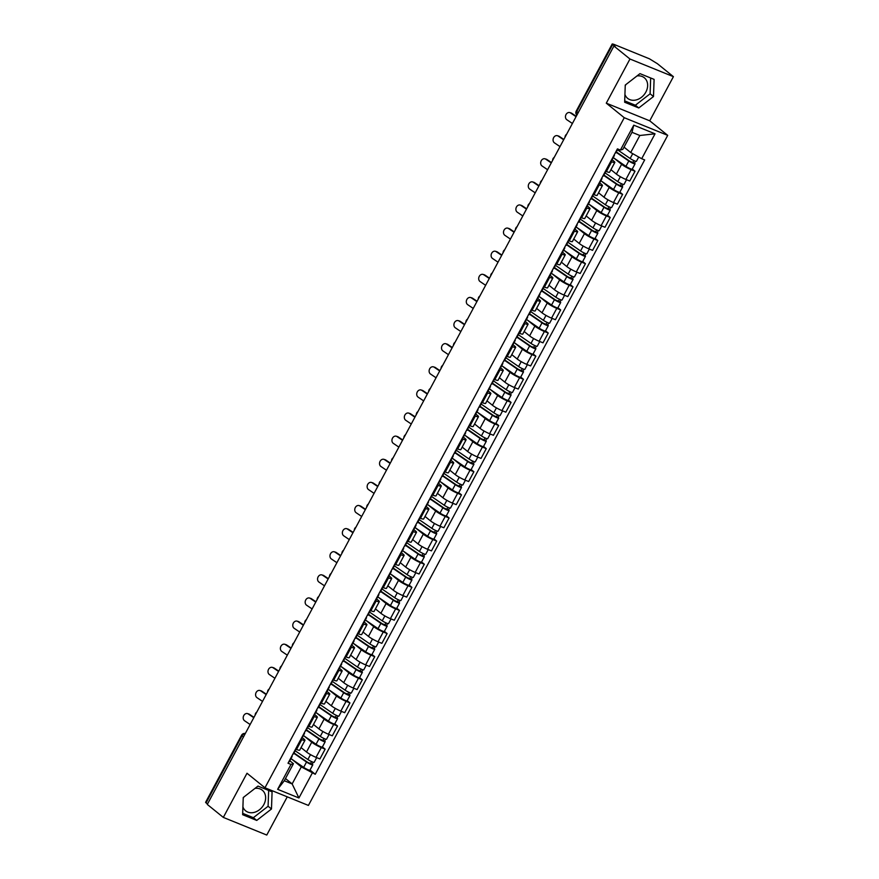 <?xml version="1.0" encoding="UTF-8"?>
<svg xmlns="http://www.w3.org/2000/svg" width="879" height="879" viewBox="0 0 879 879"><rect width="100%" height="100%" fill="white"/><g stroke="black" fill="none" stroke-linecap="round" stroke-linejoin="round"><path stroke-width="1.32" d="M254.998 788.397A13.251 10.493 -51 0 1 262.305 790.221A13.251 10.493 -51 0 1 263.854 804.538A13.251 10.493 -51 0 1 245.637 810.823A13.251 10.493 -51 0 1 242.912 806.9M243.208 798.451A13.251 10.493 -51 0 1 243.791 797.099M637.011 75.946A13.251 10.493 -51 0 1 644.318 77.759A13.251 10.493 -51 0 1 645.867 92.075A13.251 10.493 -51 0 1 627.65 98.36A13.251 10.493 -51 0 1 624.925 94.438M625.222 85.999A13.251 10.493 -51 0 1 625.804 84.648M673.413 76.66L629.968 59.014L613.927 46.038L207.279 804.428L223.321 817.404L246.999 773.245L264.964 787.782L308.419 805.428L667.71 135.355L649.735 120.819L673.413 76.66L657.371 63.684L649.46 58.816L613.619 44.247L612.234 43.95L612.696 44.521L576.701 111.655A3.395 2.692 129 0 0 576.877 115.116M223.321 817.404L266.766 835.05L287.257 796.835M629.968 59.014L606.29 103.173L624.255 117.709L264.964 787.782M613.927 46.038L615.19 46.543L612.696 44.521M207.466 804.065L205.587 802.34L241.582 735.218L242.044 735.789L206.049 802.923M301.068 747.589L306.507 751.984A7.812 1.11 28.2 0 0 316.033 757.357L319.901 758.929L325.142 749.139L321.285 747.579A7.812 1.11 -151.8 0 1 311.748 742.206L304.046 735.976M301.772 739.646L296.531 749.435A7.812 1.11 28.2 0 0 299.706 750.128L304.947 740.349A7.812 1.11 -151.8 0 1 301.772 739.646L300.849 739.272M296.531 749.435L295.608 749.062M322.406 746.93L325.142 749.139M302.222 737.668L303.892 739.019A7.812 1.11 -151.8 0 1 304.947 740.349M313.462 724.472L318.901 728.867A7.812 1.11 28.2 0 0 328.427 734.24L332.295 735.811L337.536 726.032L333.679 724.461A7.812 1.11 -151.8 0 1 324.142 719.088L316.44 712.858M308.002 725.944L308.925 726.318A7.812 1.11 28.2 0 0 312.1 727.01L317.352 717.231A7.812 1.11 -151.8 0 1 314.166 716.539L313.243 716.165M334.8 723.813L337.536 726.032M314.616 714.55L316.286 715.902A7.812 1.11 -151.8 0 1 317.352 717.231M325.856 701.354L331.295 705.76A7.812 1.11 28.2 0 0 340.832 711.122L344.689 712.693L349.93 702.914L346.073 701.343A7.812 1.11 -151.8 0 1 336.536 695.981L328.834 689.74M320.395 702.826L321.318 703.2A7.812 1.11 28.2 0 0 324.494 703.892L329.746 694.113A7.812 1.11 -151.8 0 1 326.559 693.421L325.637 693.048M347.194 700.695L349.93 702.914M327.01 691.432L328.68 692.784A7.812 1.11 -151.8 0 1 329.746 694.113M338.25 678.236L343.689 682.642A7.812 1.11 28.2 0 0 353.226 688.004L357.083 689.575L362.335 679.797L358.467 678.225A7.812 1.11 -151.8 0 1 348.93 672.864L341.228 666.634M332.789 679.709L333.712 680.082A7.812 1.11 28.2 0 0 336.888 680.775L342.14 670.996A7.812 1.11 -151.8 0 1 338.953 670.303L338.03 669.93M359.588 677.577L362.335 679.797M339.404 668.315L341.074 669.666A7.812 1.11 -151.8 0 1 342.14 670.996M350.644 655.13L356.083 659.525A7.812 1.11 28.2 0 0 365.62 664.887L369.477 666.458L374.729 656.679L370.861 655.108A7.812 1.11 -151.8 0 1 361.324 649.746L353.622 643.516M345.183 656.591L346.106 656.965A7.812 1.11 28.2 0 0 349.293 657.657L354.534 647.878A7.812 1.11 -151.8 0 1 351.347 647.186L350.435 646.812M371.982 654.459L374.729 656.679M351.798 645.197L353.468 646.548A7.812 1.11 -151.8 0 1 354.534 647.878M363.038 632.012L368.477 636.407A7.812 1.11 28.2 0 0 378.014 641.769L381.871 643.34L387.123 633.561L383.255 631.99A7.812 1.11 -151.8 0 1 373.718 626.628L366.016 620.398M357.577 633.473L358.5 633.847A7.812 1.11 28.2 0 0 361.687 634.539L366.928 624.76A7.812 1.11 -151.8 0 1 363.752 624.068L362.829 623.694M384.376 631.342L387.123 633.561M364.203 622.09L365.862 623.442A7.812 1.11 -151.8 0 1 366.928 624.76M375.432 608.894L380.871 613.289A7.812 1.11 28.2 0 0 390.408 618.662L394.275 620.222L399.516 610.444L395.649 608.872A7.812 1.11 -151.8 0 1 386.112 603.51L378.409 597.28M369.971 610.356L370.894 610.729A7.812 1.11 28.2 0 0 374.08 611.421L379.321 601.643A7.812 1.11 -151.8 0 1 376.146 600.95L375.223 600.577M396.77 608.224L399.516 610.444M376.597 598.973L378.267 600.324A7.812 1.11 -151.8 0 1 379.321 601.643M387.826 585.777L393.265 590.172A7.812 1.11 28.2 0 0 402.802 595.544L406.669 597.105L411.91 587.326L408.043 585.766A7.812 1.11 -151.8 0 1 398.506 580.393L390.814 574.163M382.376 587.238L383.288 587.611A7.812 1.11 28.2 0 0 386.474 588.315L391.715 578.525A7.812 1.11 -151.8 0 1 388.54 577.833L387.617 577.459M409.164 585.117L411.91 587.326M388.99 575.855L390.661 577.206A7.812 1.11 -151.8 0 1 391.715 578.525M400.231 562.659L405.658 567.054A7.812 1.11 28.2 0 0 415.196 572.427L419.063 573.998L424.304 564.219L420.437 562.648A7.812 1.11 -151.8 0 1 410.911 557.275L403.208 551.045M394.77 564.131L395.693 564.505A7.812 1.11 28.2 0 0 398.868 565.197L404.109 555.418A7.812 1.11 -151.8 0 1 400.934 554.726L400.011 554.341M421.568 562L424.304 564.219M401.384 552.737L403.054 554.089A7.812 1.11 -151.8 0 1 404.109 555.418M412.625 539.541L418.052 543.947A7.812 1.11 28.2 0 0 427.59 549.309L431.457 550.88L436.698 541.101L432.831 539.53A7.812 1.11 -151.8 0 1 423.304 534.157L415.602 527.927M407.164 541.014L408.087 541.387A7.812 1.11 28.2 0 0 411.262 542.079L416.503 532.3A7.812 1.11 -151.8 0 1 413.328 531.608L412.405 531.235M433.962 538.882L436.698 541.101M413.778 529.619L415.448 530.971A7.812 1.11 -151.8 0 1 416.503 532.3M425.018 516.423L430.446 520.829A7.812 1.11 28.2 0 0 439.983 526.191L443.851 527.763L449.092 517.984L445.235 516.412A7.812 1.11 -151.8 0 1 435.698 511.051L427.996 504.821M419.558 517.896L420.481 518.269A7.812 1.11 28.2 0 0 423.656 518.962L428.897 509.183A7.812 1.11 -151.8 0 1 425.722 508.491L424.799 508.117M446.356 515.764L449.092 517.984M426.172 506.502L427.842 507.853A7.812 1.11 -151.8 0 1 428.897 509.183M437.412 493.306L442.851 497.712A7.812 1.11 28.2 0 0 452.377 503.074L456.245 504.645L461.486 494.866L457.629 493.295A7.812 1.11 -151.8 0 1 448.092 487.933L440.39 481.703M431.952 494.778L432.875 495.152A7.812 1.11 28.2 0 0 436.05 495.844L441.291 486.065A7.812 1.11 -151.8 0 1 438.116 485.373L437.193 484.999M458.75 492.647L461.486 494.866M438.566 483.384L440.236 484.736A7.812 1.11 -151.8 0 1 441.291 486.065M449.806 470.199L455.245 474.594A7.812 1.11 28.2 0 0 464.771 479.956L468.639 481.527L473.88 471.748L470.023 470.177A7.812 1.11 -151.8 0 1 460.486 464.815L452.784 458.585M444.345 471.66L445.268 472.034A7.812 1.11 28.2 0 0 448.444 472.726L453.696 462.947A7.812 1.11 -151.8 0 1 450.509 462.255L449.587 461.882M471.144 469.529L473.88 471.748M450.96 460.277L452.63 461.618A7.812 1.11 -151.8 0 1 453.696 462.947M462.2 447.081L467.639 451.476A7.812 1.11 28.2 0 0 477.176 456.838L481.033 458.409L486.274 448.631L482.417 447.059A7.812 1.11 -151.8 0 1 472.88 441.697L465.178 435.468M456.739 448.543L457.662 448.916A7.812 1.11 28.2 0 0 460.838 449.608L466.09 439.83A7.812 1.11 -151.8 0 1 462.903 439.137L461.98 438.764M483.538 446.411L486.274 448.631M463.354 437.16L465.024 438.511A7.812 1.11 -151.8 0 1 466.09 439.83M474.594 423.964L480.033 428.359A7.812 1.11 28.2 0 0 489.57 433.732L493.427 435.292L498.679 425.513L494.811 423.942A7.812 1.11 -151.8 0 1 485.274 418.58L477.572 412.35M469.133 425.425L470.056 425.799A7.812 1.11 28.2 0 0 473.232 426.491L478.484 416.712A7.812 1.11 -151.8 0 1 475.297 416.02L474.374 415.646M495.932 423.293L498.679 425.513M475.748 414.042L477.418 415.393A7.812 1.11 -151.8 0 1 478.484 416.712M486.988 400.846L492.427 405.241A7.812 1.11 28.2 0 0 501.964 410.614L505.821 412.174L511.073 402.395L507.205 400.835A7.812 1.11 -151.8 0 1 497.668 395.462L489.966 389.232M481.527 402.307L482.45 402.692A7.812 1.11 28.2 0 0 485.626 403.384L490.878 393.594A7.812 1.11 -151.8 0 1 487.691 392.902L486.779 392.528M508.326 400.187L511.073 402.395M488.142 390.924L489.812 392.276A7.812 1.11 -151.8 0 1 490.878 393.594M499.382 377.728L504.821 382.123A7.812 1.11 28.2 0 0 514.358 387.496L518.214 389.067L523.466 379.288L519.599 377.717A7.812 1.11 -151.8 0 1 510.062 372.344L502.359 366.114M493.921 379.201L494.844 379.574A7.812 1.11 28.2 0 0 498.03 380.266L503.271 370.488A7.812 1.11 -151.8 0 1 500.096 369.795L499.173 369.411M520.72 377.069L523.466 379.288M500.536 367.807L502.206 369.158A7.812 1.11 -151.8 0 1 503.271 370.488M511.776 354.611L517.215 359.017A7.812 1.11 28.2 0 0 526.752 364.378L530.619 365.95L535.86 356.171L531.993 354.6A7.812 1.11 -151.8 0 1 522.456 349.227L514.753 342.997M506.315 356.083L507.238 356.456A7.812 1.11 28.2 0 0 510.424 357.149L515.665 347.37A7.812 1.11 -151.8 0 1 512.49 346.678L511.567 346.304M533.113 353.951L535.86 356.171M512.94 344.689L514.611 346.04A7.812 1.11 -151.8 0 1 515.665 347.37M524.17 331.493L529.608 335.899A7.812 1.11 28.2 0 0 539.146 341.261L543.013 342.832L548.254 333.053L544.387 331.482A7.812 1.11 -151.8 0 1 534.85 326.12L527.158 319.89M518.72 332.965L519.632 333.339A7.812 1.11 28.2 0 0 522.818 334.031L528.059 324.252A7.812 1.11 -151.8 0 1 524.884 323.56L523.961 323.186M545.507 330.834L548.254 333.053M525.334 321.571L527.004 322.923A7.812 1.11 -151.8 0 1 528.059 324.252M536.564 308.386L542.002 312.781A7.812 1.11 28.2 0 0 551.54 318.143L555.407 319.714L560.648 309.935L556.781 308.364A7.812 1.11 -151.8 0 1 547.254 303.002L539.552 296.772M531.114 309.847L532.037 310.221A7.812 1.11 28.2 0 0 535.212 310.913L540.453 301.134A7.812 1.11 -151.8 0 1 537.278 300.442L536.355 300.069M557.901 307.716L560.648 309.935M537.728 298.453L539.398 299.805A7.812 1.11 -151.8 0 1 540.453 301.134M548.968 285.268L554.396 289.663A7.812 1.11 28.2 0 0 563.933 295.025L567.801 296.597L573.042 286.818L569.174 285.246A7.812 1.11 -151.8 0 1 559.648 279.885L551.946 273.655M543.508 286.73L544.431 287.103A7.812 1.11 28.2 0 0 547.606 287.796L552.847 278.017A7.812 1.11 -151.8 0 1 549.672 277.325L548.749 276.951M570.306 284.598L573.042 286.818M550.122 275.347L551.792 276.687A7.812 1.11 -151.8 0 1 552.847 278.017M561.362 262.151L566.79 266.546A7.812 1.11 28.2 0 0 576.327 271.908L580.195 273.479L585.436 263.7L581.568 262.129A7.812 1.11 -151.8 0 1 572.042 256.767L564.34 250.537M555.902 263.612L556.825 263.986A7.812 1.11 28.2 0 0 560 264.678L565.241 254.899A7.812 1.11 -151.8 0 1 562.066 254.207L561.143 253.833M582.7 261.481L585.436 263.7M562.516 252.229L564.186 253.581A7.812 1.11 -151.8 0 1 565.241 254.899M573.756 239.033L579.195 243.428A7.812 1.11 28.2 0 0 588.721 248.801L592.589 250.361L597.83 240.582L593.973 239.011A7.812 1.11 -151.8 0 1 584.436 233.649L576.734 227.419M568.295 240.494L569.218 240.868A7.812 1.11 28.2 0 0 572.394 241.56L577.635 231.781A7.812 1.11 -151.8 0 1 574.459 231.089L573.537 230.716M595.094 238.363L597.83 240.582M574.91 229.111L576.58 230.463A7.812 1.11 -151.8 0 1 577.635 231.781M586.15 215.915L591.589 220.31A7.812 1.11 28.2 0 0 601.115 225.683L604.983 227.254L610.224 217.465L606.367 215.904A7.812 1.11 -151.8 0 1 596.83 210.531L589.128 204.302M580.689 217.377L581.612 217.761A7.812 1.11 28.2 0 0 584.788 218.453L590.029 208.675A7.812 1.11 -151.8 0 1 586.853 207.971L585.93 207.598M607.488 215.256L610.224 217.465M587.304 205.994L588.974 207.345A7.812 1.11 -151.8 0 1 590.029 208.675M598.544 192.798L603.983 197.193A7.812 1.11 28.2 0 0 613.509 202.566L617.377 204.137L622.618 194.358L618.761 192.787A7.812 1.11 -151.8 0 1 609.224 187.414L601.522 181.184M593.083 194.27L594.006 194.644A7.812 1.11 28.2 0 0 597.182 195.336L602.434 185.557A7.812 1.11 -151.8 0 1 599.247 184.865L598.324 184.48M619.882 192.138L622.618 194.358M599.698 182.876L601.368 184.227A7.812 1.11 -151.8 0 1 602.434 185.557M610.938 169.68L616.377 174.086A7.812 1.11 28.2 0 0 625.914 179.448L629.771 181.019L635.012 171.24L631.155 169.669A7.812 1.11 -151.8 0 1 621.618 164.296L613.916 158.066M605.477 171.152L606.4 171.526A7.812 1.11 28.2 0 0 609.576 172.218L614.828 162.439A7.812 1.11 -151.8 0 1 611.641 161.747L610.718 161.373M632.276 169.021L635.012 171.24M612.092 159.758L613.762 161.11A7.812 1.11 -151.8 0 1 614.828 162.439M285.477 778.53L292.147 783.925L301.288 766.895L291.652 759.093M289.828 760.785L293.432 763.697L284.291 780.739L292.147 783.925L298.926 797.967L277.643 789.32L290.993 764.433L293.432 763.697M624.035 147.134L630.704 152.528L639.846 135.487L631.99 132.3L622.848 149.342L620.409 150.067L617.432 148.859L288.015 763.225L290.993 764.433M620.409 150.067L633.759 125.17L655.042 133.817L641.692 158.714L630.704 152.528M301.288 766.895L315.253 774.278L644.67 159.923L641.692 158.714M312.276 773.07L298.926 797.967M667.71 135.355L624.255 117.709M257.965 786.09L243.241 797.528L242.637 814.69L256.745 820.426L271.479 808.988L272.083 791.825L257.965 786.09M649.735 120.819L606.29 103.173M639.978 73.638L625.255 85.065L624.65 102.239L638.769 107.963L653.493 96.536L654.097 79.374L639.978 73.638M310.012 770.048L315.253 774.278M277.643 789.32L284.291 780.739M639.846 135.487L655.042 133.817M631.99 132.3L633.759 125.17M242.681 813.35L253.361 817.69L268.084 806.252L268.655 790.43M268.084 806.252L271.479 808.988M253.361 817.69L256.745 820.426M624.694 100.887L635.374 105.227L650.108 93.8L650.669 77.978M650.108 93.8L653.493 96.536M635.374 105.227L638.769 107.963M253.778 717.693L248.219 713.935A3.912 3.131 -73 0 0 247.537 713.605A3.912 3.131 -73 0 0 243.56 715.978A3.912 3.131 -73 0 0 244.571 720.758L250.13 724.516M247.537 713.605L248.801 714.001A3.912 3.131 107 0 1 249.482 714.319L253.965 717.352M296.025 749.227L293.498 753.94A4.252 0.604 -151.8 0 1 292.971 753.973M292.147 756.456L289.29 761.796A4.252 0.604 -151.8 0 1 288.762 761.818M294.026 752.951L307.837 762.456L312.221 764.126A4.252 0.604 28.2 0 1 312.792 764.851L309.935 770.18A4.252 0.604 28.2 0 1 307.573 769.532A4.252 0.604 28.2 0 1 303.662 767.367L290.982 758.632M293.839 753.303L306.529 762.027A4.252 0.604 28.2 0 0 310.441 764.203A4.252 0.604 28.2 0 0 312.792 764.851M311.573 761.588L310.408 763.763M295.19 750.776L307.881 759.511A4.252 0.604 28.2 0 0 311.792 761.686A4.252 0.604 28.2 0 0 314.144 762.324L316.671 757.61M313.232 762.247L312.221 764.126M266.172 694.586L260.623 690.817A3.912 3.131 -73 0 0 259.931 690.498A3.912 3.131 -73 0 0 255.954 692.872A3.912 3.131 -73 0 0 256.965 697.64L262.524 701.398M259.931 690.498L261.195 690.883A3.912 3.131 107 0 1 261.876 691.202L266.359 694.234M308.419 726.109L305.892 730.823A4.252 0.604 -151.8 0 1 305.365 730.856M304.541 733.339L301.684 738.679A4.252 0.604 -151.8 0 1 301.156 738.701M278.566 671.468L273.017 667.699A3.912 3.131 -73 0 0 272.336 667.381A3.912 3.131 -73 0 0 268.348 669.754A3.912 3.131 -73 0 0 269.359 674.523L274.918 678.28M272.336 667.381L273.589 667.765A3.912 3.131 107 0 1 274.27 668.095L278.753 671.127M320.813 702.991L318.286 707.705A4.252 0.604 -151.8 0 1 317.758 707.738M316.934 710.232L314.078 715.561A4.252 0.604 -151.8 0 1 313.55 715.594M290.971 648.35L285.411 644.593A3.912 3.131 -73 0 0 284.73 644.263A3.912 3.131 -73 0 0 280.742 646.636A3.912 3.131 -73 0 0 281.752 651.405L287.312 655.163M284.73 644.263L285.983 644.648A3.912 3.131 107 0 1 286.664 644.977L291.147 648.01M333.207 679.874L330.68 684.587A4.252 0.604 -151.8 0 1 330.163 684.62M329.328 687.114L326.472 692.443A4.252 0.604 -151.8 0 1 325.944 692.476M306.43 729.834L320.231 739.338L324.615 741.008A4.252 0.604 28.2 0 1 325.186 741.733L322.329 747.062A4.252 0.604 28.2 0 1 319.978 746.414A4.252 0.604 28.2 0 1 316.066 744.249L303.376 735.514M306.233 730.185L318.923 738.909A4.252 0.604 28.2 0 0 322.835 741.085A4.252 0.604 28.2 0 0 325.186 741.733M323.966 738.47L322.802 740.645M307.584 727.669L320.275 736.393A4.252 0.604 28.2 0 0 324.186 738.569A4.252 0.604 28.2 0 0 326.538 739.217L329.065 734.492M325.626 739.129L324.615 741.008M318.824 706.716L332.625 716.22L337.009 717.89A4.252 0.604 28.2 0 1 337.58 718.615L334.723 723.944A4.252 0.604 28.2 0 1 332.372 723.307A4.252 0.604 28.2 0 1 328.46 721.132L315.77 712.397M318.627 707.068L331.317 715.792A4.252 0.604 28.2 0 0 335.229 717.967A4.252 0.604 28.2 0 0 337.58 718.615M336.371 715.352L335.196 717.528M319.978 704.551L332.669 713.276A4.252 0.604 28.2 0 0 336.58 715.451A4.252 0.604 28.2 0 0 338.931 716.099L341.459 711.386M338.019 716.011L337.009 717.89M331.218 683.598L345.029 693.102L349.402 694.773A4.252 0.604 28.2 0 1 349.985 695.498L347.117 700.838A4.252 0.604 28.2 0 1 344.766 700.189A4.252 0.604 28.2 0 1 340.854 698.014L328.164 689.29M331.031 683.95L343.711 692.685A4.252 0.604 28.2 0 0 347.623 694.849A4.252 0.604 28.2 0 0 349.985 695.498M348.765 692.234L347.59 694.421M332.372 681.434L345.062 690.158A4.252 0.604 28.2 0 0 348.974 692.333A4.252 0.604 28.2 0 0 351.325 692.982L353.863 688.268M350.413 692.894L349.402 694.773M303.365 625.233L297.805 621.475A3.912 3.131 -73 0 0 297.124 621.145A3.912 3.131 -73 0 0 293.136 623.519A3.912 3.131 -73 0 0 294.146 628.287L299.706 632.045M297.124 621.145L298.377 621.53A3.912 3.131 107 0 1 299.069 621.86L303.541 624.892M345.601 656.756L343.074 661.48A4.252 0.604 -151.8 0 1 342.557 661.502M341.722 663.997L338.865 669.326A4.252 0.604 -151.8 0 1 338.338 669.358M315.759 602.115L310.199 598.357A3.912 3.131 -73 0 0 309.518 598.028A3.912 3.131 -73 0 0 305.529 600.401A3.912 3.131 -73 0 0 306.54 605.17L312.1 608.927M309.518 598.028L310.781 598.412A3.912 3.131 107 0 1 311.463 598.742L315.935 601.774M357.995 633.649L355.468 638.363A4.252 0.604 -151.8 0 1 354.951 638.385M354.116 640.879L351.259 646.219A4.252 0.604 -151.8 0 1 350.732 646.241M343.612 660.481L357.423 669.985L361.796 671.666A4.252 0.604 28.2 0 1 362.379 672.38L359.511 677.72A4.252 0.604 28.2 0 1 357.16 677.072A4.252 0.604 28.2 0 1 353.248 674.896L340.558 666.172M343.425 660.832L356.105 669.567A4.252 0.604 28.2 0 0 360.016 671.732A4.252 0.604 28.2 0 0 362.379 672.38M361.159 669.117L359.983 671.303M344.777 658.316L357.456 667.04A4.252 0.604 28.2 0 0 361.368 669.216A4.252 0.604 28.2 0 0 363.73 669.864L366.257 665.15M362.807 669.787L361.796 671.666M356.006 637.363L369.817 646.867L374.19 648.548A4.252 0.604 28.2 0 1 374.773 649.262L371.905 654.602A4.252 0.604 28.2 0 1 369.554 653.954A4.252 0.604 28.2 0 1 365.642 651.779L352.951 643.054M355.819 637.714L368.499 646.45A4.252 0.604 28.2 0 0 372.41 648.614A4.252 0.604 28.2 0 0 374.773 649.262M373.553 645.999L372.377 648.186M357.171 635.198L369.85 643.933A4.252 0.604 28.2 0 0 373.762 646.098A4.252 0.604 28.2 0 0 376.124 646.746L378.651 642.033M375.201 646.669L374.19 648.548M328.153 578.997L322.593 575.24A3.912 3.131 -73 0 0 321.912 574.91A3.912 3.131 -73 0 0 317.923 577.283A3.912 3.131 -73 0 0 318.934 582.052L324.494 585.821M321.912 574.91L323.175 575.295A3.912 3.131 107 0 1 323.857 575.624L328.328 578.657M370.4 610.531L367.861 615.245A4.252 0.604 -151.8 0 1 367.345 615.267M366.51 617.761L363.653 623.101A4.252 0.604 -151.8 0 1 363.137 623.123M340.547 555.88L334.987 552.122A3.912 3.131 -73 0 0 334.306 551.792A3.912 3.131 -73 0 0 330.328 554.166A3.912 3.131 -73 0 0 331.328 558.934L336.888 562.703M334.306 551.792L335.569 552.177A3.912 3.131 107 0 1 336.25 552.506L340.733 555.539M382.794 587.414L380.266 592.127A4.252 0.604 -151.8 0 1 379.739 592.149M378.915 594.644L376.047 599.983A4.252 0.604 -151.8 0 1 375.531 600.005M352.94 532.762L347.381 529.004A3.912 3.131 -73 0 0 346.7 528.675A3.912 3.131 -73 0 0 342.722 531.059A3.912 3.131 -73 0 0 343.733 535.827L349.282 539.585M346.7 528.675L347.963 529.07A3.912 3.131 107 0 1 348.644 529.389L353.127 532.421M395.187 564.296L392.66 569.01A4.252 0.604 -151.8 0 1 392.133 569.043M391.309 571.526L388.441 576.866A4.252 0.604 -151.8 0 1 387.925 576.888M365.334 509.655L359.775 505.886A3.912 3.131 -73 0 0 359.093 505.568A3.912 3.131 -73 0 0 355.116 507.941A3.912 3.131 -73 0 0 356.127 512.71L361.676 516.467M359.093 505.568L360.357 505.952A3.912 3.131 107 0 1 361.038 506.282L365.521 509.304M407.581 541.178L405.054 545.892A4.252 0.604 -151.8 0 1 404.527 545.925M403.703 548.419L400.835 553.748A4.252 0.604 -151.8 0 1 400.319 553.77M377.728 486.537L372.169 482.769A3.912 3.131 -73 0 0 371.487 482.45A3.912 3.131 -73 0 0 367.51 484.823A3.912 3.131 -73 0 0 368.521 489.592L374.069 493.35M371.487 482.45L372.751 482.835A3.912 3.131 107 0 1 373.432 483.164L377.915 486.197M419.975 518.061L417.448 522.774A4.252 0.604 -151.8 0 1 416.921 522.807M416.097 525.301L413.24 530.63A4.252 0.604 -151.8 0 1 412.712 530.663M390.122 463.42L384.562 459.662A3.912 3.131 -73 0 0 383.881 459.332A3.912 3.131 -73 0 0 379.904 461.706A3.912 3.131 -73 0 0 380.915 466.474L386.474 470.232M383.881 459.332L385.145 459.717A3.912 3.131 107 0 1 385.826 460.047L390.309 463.079M432.369 494.943L429.842 499.668A4.252 0.604 -151.8 0 1 429.315 499.69M428.491 502.184L425.634 507.513A4.252 0.604 -151.8 0 1 425.106 507.546M402.516 440.302L396.956 436.544A3.912 3.131 -73 0 0 396.275 436.215A3.912 3.131 -73 0 0 392.298 438.588A3.912 3.131 -73 0 0 393.309 443.357L398.868 447.114M396.275 436.215L397.539 436.599A3.912 3.131 107 0 1 398.22 436.929L402.703 439.961M444.763 471.836L442.236 476.55A4.252 0.604 -151.8 0 1 441.708 476.572M440.884 479.066L438.028 484.395A4.252 0.604 -151.8 0 1 437.5 484.428M414.91 417.184L409.361 413.427A3.912 3.131 -73 0 0 408.68 413.097A3.912 3.131 -73 0 0 404.692 415.47A3.912 3.131 -73 0 0 405.702 420.239L411.262 423.997M408.68 413.097L409.933 413.482A3.912 3.131 107 0 1 410.614 413.811L415.097 416.844M457.157 448.719L454.63 453.432A4.252 0.604 -151.8 0 1 454.102 453.454M453.278 455.948L450.422 461.288A4.252 0.604 -151.8 0 1 449.894 461.31M368.4 614.245L382.211 623.749L386.584 625.43A4.252 0.604 28.2 0 1 387.167 626.145L384.299 631.485A4.252 0.604 28.2 0 1 381.947 630.836A4.252 0.604 28.2 0 1 378.036 628.661L365.345 619.937M368.213 614.597L380.893 623.332A4.252 0.604 28.2 0 0 384.804 625.507A4.252 0.604 28.2 0 0 387.167 626.145M385.947 622.892L384.782 625.068M369.565 612.081L382.244 620.816A4.252 0.604 28.2 0 0 386.156 622.98A4.252 0.604 28.2 0 0 388.518 623.629L391.045 618.915M387.595 623.552L386.584 625.43M380.794 591.138L394.605 600.632L398.978 602.313A4.252 0.604 28.2 0 1 399.56 603.038L396.704 608.367A4.252 0.604 28.2 0 1 394.341 607.719A4.252 0.604 28.2 0 1 390.43 605.554L377.75 596.819M380.607 591.49L393.287 600.214A4.252 0.604 28.2 0 0 397.198 602.39A4.252 0.604 28.2 0 0 399.56 603.038M398.341 599.775L397.176 601.95M381.958 588.963L394.638 597.698A4.252 0.604 28.2 0 0 398.55 599.863A4.252 0.604 28.2 0 0 400.912 600.511L403.439 595.797M399.989 600.434L398.978 602.313M393.188 568.021L406.999 577.525L411.383 579.195A4.252 0.604 28.2 0 1 411.954 579.92L409.098 585.249A4.252 0.604 28.2 0 1 406.735 584.601A4.252 0.604 28.2 0 1 402.824 582.436L390.144 573.701M393.001 568.372L405.691 577.096A4.252 0.604 28.2 0 0 409.603 579.272A4.252 0.604 28.2 0 0 411.954 579.92M410.735 576.657L409.57 578.832M394.352 565.845L407.032 574.58A4.252 0.604 28.2 0 0 410.943 576.756A4.252 0.604 28.2 0 0 413.306 577.393L415.833 572.679M412.383 577.316L411.383 579.195M405.582 544.903L419.393 554.407L423.777 556.077A4.252 0.604 28.2 0 1 424.348 556.803L421.491 562.131A4.252 0.604 28.2 0 1 419.129 561.494A4.252 0.604 28.2 0 1 415.218 559.319L402.538 550.584M405.395 545.255L418.085 553.979A4.252 0.604 28.2 0 0 421.997 556.154A4.252 0.604 28.2 0 0 424.348 556.803M423.129 553.539L421.964 555.715M406.746 542.739L419.437 551.463A4.252 0.604 28.2 0 0 423.348 553.638A4.252 0.604 28.2 0 0 425.7 554.286L428.227 549.562M424.777 554.199L423.777 556.077M417.975 521.785L431.787 531.29L436.171 532.96A4.252 0.604 28.2 0 1 436.742 533.685L433.885 539.014A4.252 0.604 28.2 0 1 431.523 538.377A4.252 0.604 28.2 0 1 427.612 536.201L414.932 527.466M417.789 522.137L430.479 530.861A4.252 0.604 28.2 0 0 434.391 533.037A4.252 0.604 28.2 0 0 436.742 533.685M435.523 530.422L434.358 532.597M419.14 519.621L431.831 528.345A4.252 0.604 28.2 0 0 435.742 530.52A4.252 0.604 28.2 0 0 438.094 531.169L440.621 526.455M437.171 531.081L436.171 532.96M430.369 498.668L444.181 508.172L448.565 509.853A4.252 0.604 28.2 0 1 449.136 510.567L446.279 515.907A4.252 0.604 28.2 0 1 443.917 515.259A4.252 0.604 28.2 0 1 440.005 513.083L427.326 504.359M430.183 499.019L442.873 507.754A4.252 0.604 28.2 0 0 446.785 509.919A4.252 0.604 28.2 0 0 449.136 510.567M447.916 507.304L446.752 509.49M431.534 496.503L444.225 505.227A4.252 0.604 28.2 0 0 448.136 507.403A4.252 0.604 28.2 0 0 450.487 508.051L453.015 503.337M449.576 507.963L448.565 509.853M442.763 475.55L456.575 485.054L460.959 486.735A4.252 0.604 28.2 0 1 461.53 487.449L458.673 492.789A4.252 0.604 28.2 0 1 456.322 492.141A4.252 0.604 28.2 0 1 452.41 489.966L439.72 481.242M442.576 475.902L455.267 484.637A4.252 0.604 28.2 0 0 459.179 486.801A4.252 0.604 28.2 0 0 461.53 487.449M460.31 484.186L459.146 486.373M443.928 473.385L456.619 482.11A4.252 0.604 28.2 0 0 460.53 484.285A4.252 0.604 28.2 0 0 462.881 484.933L465.409 480.22M461.969 484.856L460.959 486.735M455.168 452.432L468.968 461.936L473.352 463.618A4.252 0.604 28.2 0 1 473.924 464.332L471.067 469.672A4.252 0.604 28.2 0 1 468.716 469.023A4.252 0.604 28.2 0 1 464.804 466.848L452.114 458.124M454.97 452.784L467.661 461.519A4.252 0.604 28.2 0 0 471.573 463.694A4.252 0.604 28.2 0 0 473.924 464.332M472.715 461.068L471.54 463.255M456.322 450.268L469.012 459.003A4.252 0.604 28.2 0 0 472.924 461.167A4.252 0.604 28.2 0 0 475.275 461.816L477.802 457.102M474.363 461.739L473.352 463.618M427.304 394.067L421.755 390.309A3.912 3.131 -73 0 0 421.074 389.979A3.912 3.131 -73 0 0 417.085 392.353A3.912 3.131 -73 0 0 418.096 397.121L423.656 400.89M421.074 389.979L422.327 390.364A3.912 3.131 107 0 1 423.008 390.694L427.491 393.726M469.551 425.601L467.024 430.314A4.252 0.604 -151.8 0 1 466.496 430.336M465.672 432.831L462.815 438.171A4.252 0.604 -151.8 0 1 462.288 438.192M439.709 370.949L434.149 367.191A3.912 3.131 -73 0 0 433.468 366.862A3.912 3.131 -73 0 0 429.479 369.235A3.912 3.131 -73 0 0 430.49 374.004L436.05 377.772M433.468 366.862L434.72 367.246A3.912 3.131 107 0 1 435.413 367.576L439.885 370.608M481.945 402.483L479.418 407.197A4.252 0.604 -151.8 0 1 478.901 407.219M478.066 409.713L475.209 415.053A4.252 0.604 -151.8 0 1 474.682 415.075M452.103 347.831L446.543 344.074A3.912 3.131 -73 0 0 445.862 343.744A3.912 3.131 -73 0 0 441.873 346.128A3.912 3.131 -73 0 0 442.884 350.897L448.444 354.655M445.862 343.744L447.125 344.139A3.912 3.131 107 0 1 447.807 344.458L452.278 347.491M494.339 379.365L491.811 384.079A4.252 0.604 -151.8 0 1 491.295 384.112M490.46 386.595L487.603 391.935A4.252 0.604 -151.8 0 1 487.076 391.957M464.497 324.725L458.937 320.956A3.912 3.131 -73 0 0 458.256 320.637A3.912 3.131 -73 0 0 454.267 323.011A3.912 3.131 -73 0 0 455.278 327.779L460.838 331.537M458.256 320.637L459.519 321.022A3.912 3.131 107 0 1 460.2 321.351L464.672 324.373M506.733 356.248L504.205 360.961A4.252 0.604 -151.8 0 1 503.689 360.994M502.854 363.488L499.997 368.817A4.252 0.604 -151.8 0 1 499.47 368.839M476.89 301.607L471.331 297.838A3.912 3.131 -73 0 0 470.65 297.52A3.912 3.131 -73 0 0 466.672 299.893A3.912 3.131 -73 0 0 467.672 304.661L473.232 308.419M470.65 297.52L471.913 297.904A3.912 3.131 107 0 1 472.594 298.234L477.077 301.266M519.137 333.13L516.599 337.844A4.252 0.604 -151.8 0 1 516.083 337.877M515.259 340.371L512.391 345.7A4.252 0.604 -151.8 0 1 511.875 345.733M489.284 278.489L483.725 274.731A3.912 3.131 -73 0 0 483.043 274.402A3.912 3.131 -73 0 0 479.066 276.775A3.912 3.131 -73 0 0 480.066 281.544L485.626 285.301M483.043 274.402L484.307 274.786A3.912 3.131 107 0 1 484.988 275.116L489.471 278.149M531.531 310.012L529.004 314.737A4.252 0.604 -151.8 0 1 528.477 314.759M527.653 317.253L524.785 322.582A4.252 0.604 -151.8 0 1 524.269 322.615M467.562 429.315L481.373 438.819L485.746 440.5A4.252 0.604 28.2 0 1 486.318 441.214L483.461 446.554A4.252 0.604 28.2 0 1 481.11 445.906A4.252 0.604 28.2 0 1 477.198 443.73L464.508 435.006M467.364 429.666L480.055 438.401A4.252 0.604 28.2 0 0 483.966 440.577A4.252 0.604 28.2 0 0 486.318 441.214M485.109 437.962L483.933 440.137M468.716 427.15L481.406 435.885A4.252 0.604 28.2 0 0 485.318 438.05A4.252 0.604 28.2 0 0 487.669 438.698L490.207 433.984M486.757 438.621L485.746 440.5M479.956 406.208L493.767 415.701L498.14 417.382A4.252 0.604 28.2 0 1 498.723 418.107L495.855 423.436A4.252 0.604 28.2 0 1 493.504 422.788A4.252 0.604 28.2 0 1 489.592 420.623L476.901 411.888M479.769 406.559L492.449 415.284A4.252 0.604 28.2 0 0 496.36 417.459A4.252 0.604 28.2 0 0 498.723 418.107M497.503 414.844L496.327 417.02M481.11 404.032L493.8 412.767A4.252 0.604 28.2 0 0 497.712 414.943A4.252 0.604 28.2 0 0 500.074 415.58L502.601 410.867M499.151 415.503L498.14 417.382M492.35 383.09L506.161 392.594L510.534 394.264A4.252 0.604 28.2 0 1 511.117 394.99L508.249 400.319A4.252 0.604 28.2 0 1 505.897 399.67A4.252 0.604 28.2 0 1 501.986 397.506L489.295 388.771M492.163 383.442L504.843 392.166A4.252 0.604 28.2 0 0 508.754 394.341A4.252 0.604 28.2 0 0 511.117 394.99M509.897 391.726L508.721 393.902M493.515 380.915L506.194 389.65A4.252 0.604 28.2 0 0 510.106 391.825A4.252 0.604 28.2 0 0 512.468 392.463L514.995 387.749M511.545 392.386L510.534 394.264M504.744 359.972L518.555 369.477L522.928 371.147A4.252 0.604 28.2 0 1 523.51 371.872L520.643 377.201A4.252 0.604 28.2 0 1 518.291 376.564A4.252 0.604 28.2 0 1 514.38 374.388L501.689 365.653M504.557 360.324L517.237 369.048A4.252 0.604 28.2 0 0 521.148 371.224A4.252 0.604 28.2 0 0 523.51 371.872M522.291 368.609L521.115 370.784M505.908 357.808L518.588 366.532A4.252 0.604 28.2 0 0 522.5 368.708A4.252 0.604 28.2 0 0 524.862 369.356L527.389 364.631M523.939 369.268L522.928 371.147M517.138 336.855L530.949 346.359L535.322 348.029A4.252 0.604 28.2 0 1 535.904 348.754L533.048 354.083A4.252 0.604 28.2 0 1 530.685 353.446A4.252 0.604 28.2 0 1 526.774 351.27L514.083 342.535M516.951 337.206L529.63 345.93A4.252 0.604 28.2 0 0 533.542 348.106A4.252 0.604 28.2 0 0 535.904 348.754M534.685 345.491L533.52 347.666M518.302 334.69L530.982 343.414A4.252 0.604 28.2 0 0 534.893 345.59A4.252 0.604 28.2 0 0 537.256 346.238L539.783 341.524M536.333 346.15L535.322 348.029M529.532 313.737L543.343 323.241L547.727 324.922A4.252 0.604 28.2 0 1 548.298 325.637L545.441 330.976A4.252 0.604 28.2 0 1 543.079 330.328A4.252 0.604 28.2 0 1 539.168 328.153L526.488 319.429M529.345 314.089L542.024 322.824A4.252 0.604 28.2 0 0 545.936 324.988A4.252 0.604 28.2 0 0 548.298 325.637M547.079 322.373L545.914 324.56M530.696 311.573L543.376 320.297A4.252 0.604 28.2 0 0 547.287 322.472A4.252 0.604 28.2 0 0 549.65 323.12L552.177 318.407M548.727 323.032L547.727 324.922M501.678 255.371L496.119 251.614A3.912 3.131 -73 0 0 495.437 251.284A3.912 3.131 -73 0 0 491.46 253.657A3.912 3.131 -73 0 0 492.471 258.426L498.019 262.184M495.437 251.284L496.701 251.669A3.912 3.131 107 0 1 497.382 251.998L501.865 255.031M543.925 286.906L541.398 291.619A4.252 0.604 -151.8 0 1 540.871 291.641M540.047 294.135L537.179 299.464A4.252 0.604 -151.8 0 1 536.662 299.497M541.925 290.619L555.737 300.124L560.121 301.805A4.252 0.604 28.2 0 1 560.692 302.519L557.835 307.859A4.252 0.604 28.2 0 1 555.473 307.21A4.252 0.604 28.2 0 1 551.562 305.035L538.882 296.311M541.739 290.971L554.429 299.706A4.252 0.604 28.2 0 0 558.341 301.871A4.252 0.604 28.2 0 0 560.692 302.519M559.473 299.256L558.308 301.442M543.09 288.455L555.77 297.179A4.252 0.604 28.2 0 0 559.681 299.354A4.252 0.604 28.2 0 0 562.044 300.003L564.571 295.289M561.121 299.926L560.121 301.805M514.072 232.254L508.512 228.496A3.912 3.131 -73 0 0 507.831 228.166A3.912 3.131 -73 0 0 503.854 230.54A3.912 3.131 -73 0 0 504.865 235.308L510.413 239.066M507.831 228.166L509.095 228.551A3.912 3.131 107 0 1 509.776 228.881L514.259 231.913M556.319 263.788L553.792 268.502A4.252 0.604 -151.8 0 1 553.265 268.524M552.441 271.018L549.573 276.358A4.252 0.604 -151.8 0 1 549.056 276.38M554.319 267.502L568.131 277.006L572.515 278.687A4.252 0.604 28.2 0 1 573.086 279.401L570.229 284.741A4.252 0.604 28.2 0 1 567.867 284.093A4.252 0.604 28.2 0 1 563.955 281.917L551.276 273.193M554.133 267.853L566.823 276.588A4.252 0.604 28.2 0 0 570.735 278.764A4.252 0.604 28.2 0 0 573.086 279.401M571.866 276.138L570.702 278.324M555.484 265.337L568.175 274.072A4.252 0.604 28.2 0 0 572.086 276.237A4.252 0.604 28.2 0 0 574.437 276.885L576.965 272.171M573.515 276.808L572.515 278.687M526.466 209.136L520.906 205.378A3.912 3.131 -73 0 0 520.225 205.049A3.912 3.131 -73 0 0 516.248 207.422A3.912 3.131 -73 0 0 517.259 212.191L522.818 215.959M520.225 205.049L521.489 205.433A3.912 3.131 107 0 1 522.17 205.763L526.653 208.795M568.713 240.67L566.186 245.384A4.252 0.604 -151.8 0 1 565.658 245.406M564.834 247.9L561.978 253.24A4.252 0.604 -151.8 0 1 561.45 253.262M566.713 244.384L580.525 253.888L584.909 255.569A4.252 0.604 28.2 0 1 585.48 256.283L582.623 261.623A4.252 0.604 28.2 0 1 580.261 260.975A4.252 0.604 28.2 0 1 576.349 258.8L563.67 250.075M566.526 244.736L579.217 253.471A4.252 0.604 28.2 0 0 583.129 255.646A4.252 0.604 28.2 0 0 585.48 256.283M584.26 253.031L583.096 255.207M567.878 242.219L580.569 250.954A4.252 0.604 28.2 0 0 584.48 253.119A4.252 0.604 28.2 0 0 586.831 253.767L589.359 249.054M585.908 253.69L584.909 255.569M538.86 186.018L533.3 182.261A3.912 3.131 -73 0 0 532.619 181.931A3.912 3.131 -73 0 0 528.642 184.304A3.912 3.131 -73 0 0 529.652 189.073L535.212 192.842M532.619 181.931L533.883 182.327A3.912 3.131 107 0 1 534.564 182.645L539.047 185.678M581.107 217.552L578.58 222.266A4.252 0.604 -151.8 0 1 578.052 222.288M577.228 224.782L574.372 230.122A4.252 0.604 -151.8 0 1 573.844 230.144M579.107 221.277L592.918 230.77L597.302 232.452A4.252 0.604 28.2 0 1 597.874 233.177L595.017 238.506A4.252 0.604 28.2 0 1 592.655 237.857A4.252 0.604 28.2 0 1 588.743 235.693L576.064 226.958M578.92 221.629L591.611 230.353A4.252 0.604 28.2 0 0 595.522 232.528A4.252 0.604 28.2 0 0 597.874 233.177M596.654 229.913L595.49 232.089M580.272 219.102L592.962 227.837A4.252 0.604 28.2 0 0 596.874 230.012A4.252 0.604 28.2 0 0 599.225 230.65L601.752 225.936M598.313 230.573L597.302 232.452M551.254 162.901L545.705 159.143A3.912 3.131 -73 0 0 545.013 158.813A3.912 3.131 -73 0 0 541.035 161.198A3.912 3.131 -73 0 0 542.046 165.966L547.606 169.724M545.013 158.813L546.277 159.209A3.912 3.131 107 0 1 546.958 159.528L551.441 162.56M593.501 194.435L590.974 199.148A4.252 0.604 -151.8 0 1 590.446 199.181M589.622 201.665L586.765 207.004A4.252 0.604 -151.8 0 1 586.238 207.026M591.501 198.16L605.312 207.664L609.696 209.334A4.252 0.604 28.2 0 1 610.268 210.059L607.411 215.388A4.252 0.604 28.2 0 1 605.06 214.74A4.252 0.604 28.2 0 1 601.148 212.575L588.458 203.84M591.314 198.511L604.005 207.235A4.252 0.604 28.2 0 0 607.916 209.411A4.252 0.604 28.2 0 0 610.268 210.059M609.048 206.796L607.883 208.971M592.666 195.984L605.356 204.719A4.252 0.604 28.2 0 0 609.268 206.895A4.252 0.604 28.2 0 0 611.619 207.532L614.146 202.818M610.707 207.455L609.696 209.334M563.648 139.794L558.099 136.025A3.912 3.131 -73 0 0 557.418 135.707A3.912 3.131 -73 0 0 553.429 138.08A3.912 3.131 -73 0 0 554.44 142.848L560 146.606M557.418 135.707L558.67 136.091A3.912 3.131 107 0 1 559.352 136.421L563.835 139.442M605.895 171.317L603.368 176.031A4.252 0.604 -151.8 0 1 602.84 176.064M602.016 178.558L599.159 183.887A4.252 0.604 -151.8 0 1 598.632 183.909M603.906 175.042L617.706 184.546L622.09 186.216A4.252 0.604 28.2 0 1 622.662 186.941L619.805 192.27A4.252 0.604 28.2 0 1 617.454 191.633A4.252 0.604 28.2 0 1 613.542 189.457L600.851 180.722M603.708 175.393L616.399 184.118A4.252 0.604 28.2 0 0 620.31 186.293A4.252 0.604 28.2 0 0 622.662 186.941M621.453 183.678L620.277 185.854M605.06 172.877L617.75 181.601A4.252 0.604 28.2 0 0 621.662 183.777A4.252 0.604 28.2 0 0 624.013 184.425L626.54 179.701M623.101 184.337L622.09 186.216M576.053 116.676L570.493 112.908A3.912 3.131 -73 0 0 569.812 112.589A3.912 3.131 -73 0 0 565.823 114.962A3.912 3.131 -73 0 0 566.834 119.731L572.394 123.489M569.812 112.589L571.064 112.973A3.912 3.131 107 0 1 571.746 113.303L576.228 116.336M617.849 149.034L615.761 152.913A4.252 0.604 -151.8 0 1 615.245 152.946M614.41 155.44L611.553 160.769A4.252 0.604 -151.8 0 1 611.026 160.802M616.3 151.924L630.111 161.428L634.484 163.098A4.252 0.604 28.2 0 1 635.067 163.824L632.199 169.164A4.252 0.604 28.2 0 1 629.847 168.515A4.252 0.604 28.2 0 1 625.936 166.34L613.245 157.605M616.113 152.276L628.793 161A4.252 0.604 28.2 0 0 632.704 163.175A4.252 0.604 28.2 0 0 635.067 163.824M633.847 160.56L632.671 162.736M617.454 149.76L630.144 158.484A4.252 0.604 28.2 0 0 634.056 160.659A4.252 0.604 28.2 0 0 636.407 161.307L638.703 157.033M635.495 161.22L634.484 163.098M621.618 164.296L616.377 174.086M609.224 187.414L603.983 197.193M596.83 210.531L591.589 220.31M584.436 233.649L579.195 243.428M572.042 256.767L566.79 266.546M559.648 279.885L554.396 289.663M547.254 303.002L542.002 312.781M534.85 326.12L529.608 335.899M522.456 349.227L517.215 359.017M510.062 372.344L504.821 382.123M497.668 395.462L492.427 405.241M485.274 418.58L480.033 428.359M472.88 441.697L467.639 451.476M460.486 464.815L455.245 474.594M448.092 487.933L442.851 497.712M435.698 511.051L430.446 520.829M423.304 534.157L418.052 543.947M410.911 557.275L405.658 567.054M398.506 580.393L393.265 590.172M386.112 603.51L380.871 613.289M373.718 626.628L368.477 636.407M361.324 649.746L356.083 659.525M348.93 672.864L343.689 682.642M336.536 695.981L331.295 705.76M324.142 719.088L318.901 728.867M311.748 742.206L306.507 751.984M599.247 184.865L594.006 194.644M586.853 207.971L581.612 217.761M574.459 231.089L569.218 240.868M562.066 254.207L556.825 263.986M549.672 277.325L544.431 287.103M537.278 300.442L532.037 310.221M524.884 323.56L519.632 333.339M512.49 346.678L507.238 356.456M500.096 369.795L494.844 379.574M487.691 392.902L482.45 402.692M475.297 416.02L470.056 425.799M462.903 439.137L457.662 448.916M450.509 462.255L445.268 472.034M438.116 485.373L432.875 495.152M425.722 508.491L420.481 518.269M413.328 531.608L408.087 541.387M400.934 554.726L395.693 564.505M388.54 577.833L383.288 587.611M376.146 600.95L370.894 610.729M363.752 624.068L358.5 633.847M351.347 647.186L346.106 656.965M338.953 670.303L333.712 680.082M326.559 693.421L321.318 703.2M314.166 716.539L308.925 726.318M611.641 161.747L606.4 171.526M618.761 192.787L613.509 202.566M606.367 215.904L601.115 225.683M593.973 239.011L588.721 248.801M581.568 262.129L576.327 271.908M569.174 285.246L563.933 295.025M556.781 308.364L551.54 318.143M544.387 331.482L539.146 341.261M531.993 354.6L526.752 364.378M519.599 377.717L514.358 387.496M507.205 400.835L501.964 410.614M494.811 423.942L489.57 433.732M482.417 447.059L477.176 456.838M470.023 470.177L464.771 479.956M457.629 493.295L452.377 503.074M445.235 516.412L439.983 526.191M432.831 539.53L427.59 549.309M420.437 562.648L415.196 572.427M408.043 585.766L402.802 595.544M395.649 608.872L390.408 618.662M383.255 631.99L378.014 641.769M370.861 655.108L365.62 664.887M358.467 678.225L353.226 688.004M346.073 701.343L340.832 711.122M333.679 724.461L328.427 734.24M321.285 747.579L316.033 757.357M631.155 169.669L625.914 179.448M245.208 733.679A3.395 2.692 129 0 0 242.044 735.789L243.461 736.943M578.118 112.809L576.239 111.073A3.395 3.395 0 0 0 576.877 115.127M249.482 714.319L248.219 713.935M306.529 762.027L303.662 767.367M310.507 754.611L307.881 759.511M261.876 691.202L260.623 690.817M274.27 668.095L273.017 667.699M286.664 644.977L285.411 644.593M318.923 738.909L316.066 744.249M322.901 731.504L320.275 736.393M331.317 715.792L328.46 721.132M335.295 708.386L332.669 713.276M343.711 692.685L340.854 698.014M347.688 685.268L345.062 690.158M299.069 621.86L297.805 621.475M311.463 598.742L310.199 598.357M356.105 669.567L353.248 674.896M360.082 662.151L357.456 667.04M368.499 646.45L365.642 651.779M372.476 639.033L369.85 643.933M323.857 575.624L322.593 575.24M336.25 552.506L334.987 552.122M348.644 529.389L347.381 529.004M361.038 506.282L359.775 505.886M373.432 483.164L372.169 482.769M385.826 460.047L384.562 459.662M398.22 436.929L396.956 436.544M410.614 413.811L409.361 413.427M380.893 623.332L378.036 628.661M384.87 615.915L382.244 620.816M393.287 600.214L390.43 605.554M397.264 592.798L394.638 597.698M405.691 577.096L402.824 582.436M409.658 569.68L407.032 574.58M418.085 553.979L415.218 559.319M422.052 546.573L419.437 551.463M430.479 530.861L427.612 536.201M434.446 523.455L431.831 528.345M442.873 507.754L440.005 513.083M446.851 500.338L444.225 505.227M455.267 484.637L452.41 489.966M459.245 477.22L456.619 482.11M467.661 461.519L464.804 466.848M471.638 454.102L469.012 459.003M423.008 390.694L421.755 390.309M435.413 367.576L434.149 367.191M447.807 344.458L446.543 344.074M460.2 321.351L458.937 320.956M472.594 298.234L471.331 297.838M484.988 275.116L483.725 274.731M480.055 438.401L477.198 443.73M484.032 430.985L481.406 435.885M492.449 415.284L489.592 420.623M496.426 407.867L493.8 412.767M504.843 392.166L501.986 397.506M508.82 384.76L506.194 389.65M517.237 369.048L514.38 374.388M521.214 361.643L518.588 366.532M529.63 345.93L526.774 351.27M533.608 338.525L530.982 343.414M542.024 322.824L539.168 328.153M546.002 315.407L543.376 320.297M497.382 251.998L496.119 251.614M554.429 299.706L551.562 305.035M558.396 292.289L555.77 297.179M509.776 228.881L508.512 228.496M566.823 276.588L563.955 281.917M570.79 269.172L568.175 274.072M522.17 205.763L520.906 205.378M579.217 253.471L576.349 258.8M583.184 246.054L580.569 250.954M534.564 182.645L533.3 182.261M591.611 230.353L588.743 235.693M595.588 222.936L592.962 227.837M546.958 159.528L545.705 159.143M604.005 207.235L601.148 212.575M607.982 199.83L605.356 204.719M559.352 136.421L558.099 136.025M616.399 184.118L613.542 189.457M620.376 176.712L617.75 181.601M571.746 113.303L570.493 112.908M628.793 161L625.936 166.34M632.726 153.671L630.144 158.484M256.756 712.144A3.395 3.395 0 0 0 255.185 715.088M269.161 689.026A3.395 3.395 0 0 0 267.579 691.971M281.555 665.908A3.395 3.395 0 0 0 279.972 668.853M293.949 642.791A3.395 3.395 0 0 0 292.366 645.735M306.342 619.673A3.395 3.395 0 0 0 304.76 622.618M318.736 596.555A3.395 3.395 0 0 0 317.154 599.5M331.13 573.438A3.395 3.395 0 0 0 329.548 576.382M343.524 550.32A3.395 3.395 0 0 0 341.942 553.265M355.918 527.213A3.395 3.395 0 0 0 354.336 530.158M368.312 504.096A3.395 3.395 0 0 0 366.741 507.04M380.706 480.978A3.395 3.395 0 0 0 379.135 483.922M393.1 457.86A3.395 3.395 0 0 0 391.529 460.805M405.505 434.742A3.395 3.395 0 0 0 403.922 437.687M417.899 411.625A3.395 3.395 0 0 0 416.316 414.569M430.292 388.507A3.395 3.395 0 0 0 428.71 391.452M442.686 365.389A3.395 3.395 0 0 0 441.104 368.334M455.08 342.283A3.395 3.395 0 0 0 453.498 345.227M467.474 319.165A3.395 3.395 0 0 0 465.892 322.11M479.868 296.047A3.395 3.395 0 0 0 478.286 298.992M492.262 272.929A3.395 3.395 0 0 0 490.68 275.874M504.656 249.812A3.395 3.395 0 0 0 503.085 252.756M517.05 226.694A3.395 3.395 0 0 0 515.479 229.639M529.444 203.576A3.395 3.395 0 0 0 527.872 206.521M541.838 180.47A3.395 3.395 0 0 0 540.266 183.414M554.242 157.352A3.395 3.395 0 0 0 552.66 160.297M566.636 134.234A3.395 3.395 0 0 0 565.054 137.179M576.239 111.073L612.234 43.95M245.307 733.504A3.395 3.395 0 0 0 241.582 735.218"/></g></svg>
